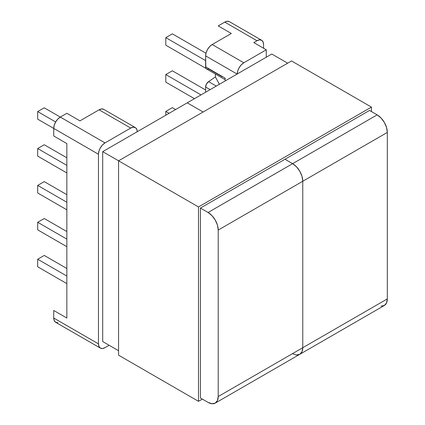 <?xml version="1.0" encoding="UTF-8"?>
<svg xmlns="http://www.w3.org/2000/svg" width="425" height="425" viewBox="0 0 425 425"><rect width="100%" height="100%" fill="white"/><g stroke="black" fill="none" stroke-linecap="round" stroke-linejoin="round"><path stroke-width="0.64" d="M79.958 120.865L99.105 109.809L101.612 108.938L103.737 109.353A9.265 5.35 120 0 0 99.105 109.809L79.958 120.865L66.853 113.294L60.297 117.077L105.012 142.896L102.505 144.92L100.38 147.788L98.961 151.061L98.462 154.248L53.747 128.43L53.747 135.995L66.853 143.565L66.853 318.049L66.853 143.565L53.747 135.995L53.747 128.43L37.682 119.159L37.682 111.589L55.664 121.97L54.246 125.248L53.747 128.43L98.462 154.248L98.462 343.868L98.462 154.248A9.265 5.35 -60 0 1 105.012 142.896L130.714 128.058L105.012 142.896L60.297 117.077L57.789 119.101L55.664 121.97L37.682 111.589L44.237 107.807L60.297 117.077L44.237 107.807L37.682 111.589L37.682 119.159L53.747 128.43A9.265 5.35 120 0 1 60.297 117.077L66.853 113.294L79.958 120.865M100.38 348.112L55.664 322.293A9.265 5.35 120 0 1 53.747 318.049L53.747 310.484L66.853 318.049L53.747 310.484L53.747 318.049L98.462 343.868L98.961 346.476L100.38 348.112L102.505 348.521L105.012 347.65L109.124 345.275L105.012 347.65A9.265 5.35 -60 0 1 100.38 348.112A9.265 5.35 -60 0 1 98.462 343.868L53.747 318.049L54.246 320.657L55.664 322.293L57.789 322.708M137.264 131.84L136.77 129.232L135.347 127.601L133.222 127.187L130.714 128.058L99.105 109.809L130.714 128.058A9.265 5.35 -60 0 1 135.347 127.601A9.265 5.35 -60 0 1 137.264 131.697M66.853 283.629L37.682 266.788L37.682 259.223L66.853 276.059L37.682 259.223L44.237 255.436L66.853 268.494L44.237 255.436L37.682 259.223L37.682 266.788L66.853 283.629M66.853 246.686L37.682 229.845L37.682 222.275L66.853 239.116L37.682 222.275L44.237 218.492L66.853 231.551L44.237 218.492L37.682 222.275L37.682 229.845L66.853 246.686M66.853 209.812L37.682 192.971L37.682 185.406L66.853 202.247L37.682 185.406L37.682 192.971L66.853 209.812M66.853 194.677L44.237 181.624L37.682 185.406L44.237 181.624L66.853 194.677M66.853 172.943L37.682 156.102L37.682 148.532L66.853 165.373L37.682 148.532L44.237 144.75L66.853 157.808L44.237 144.75L37.682 148.532L37.682 156.102L66.853 172.943M222.238 76.803L208.542 68.892L207.405 69.179L206.465 68.903L205.843 68.101L205.626 55.877L206.125 52.695L207.543 49.417L209.668 46.548L212.181 44.524L231.322 33.474L212.181 44.524L243.791 62.778L241.283 64.802L239.153 67.665L237.734 70.943L237.235 74.125M205.626 92.225L205.626 87.008L206.465 84.022L208.542 81.627L215.39 76.946L215.39 74.062L215.39 76.946L219.385 84.283L215.39 76.946L208.542 81.627A4.542 2.624 120 0 0 205.626 87.008L205.626 92.225M237.235 73.977A9.265 5.35 -60 0 1 243.791 62.778L266.273 49.794L266.273 57.21L266.273 49.794L243.791 62.778L212.181 44.524A9.265 5.35 120 0 0 205.626 55.877L237.107 74.051L205.626 55.877L205.626 66.884L225.154 78.163L225.154 80.952L225.154 78.163L205.626 66.884A4.542 2.624 120 0 0 206.566 68.967L224.32 79.209L224.942 79.124L225.154 78.163L224.942 79.124L224.32 79.209M210.147 89.617L205.626 87.008L210.147 89.617M263.574 44.524L263.574 48.237L263.574 44.524L263.075 41.916L261.657 40.285A9.265 5.35 -60 0 1 263.574 44.524M175.621 109.549L172.348 107.658L165.792 111.44L169.07 113.332L165.792 111.44L165.792 115.223L165.792 111.44L172.348 107.658L175.621 109.549M253.81 42.596L257.024 40.742L224.772 22.121L218.216 25.904L231.322 33.474L218.216 25.904L231.322 33.474L218.216 25.904L224.772 22.121L257.024 40.742L259.532 39.87L261.657 40.285A9.265 5.35 -60 0 0 257.024 40.742L253.81 42.596L266.273 49.794L253.81 42.596M229.404 21.664L227.279 21.25L224.772 22.121A9.265 5.35 120 0 1 229.404 21.664L261.657 40.285M205.971 53.258L172.348 33.846L205.971 53.258M165.792 45.193L205.998 68.409L165.792 45.193L165.792 37.628L205.626 60.626L165.792 37.628L172.348 33.846L165.792 37.628L165.792 45.193M205.626 90.004L172.348 70.789L205.626 90.004M165.792 82.137L194.448 98.68L165.792 82.137L165.792 74.572L200.998 94.897L165.792 74.572L172.348 70.789L165.792 74.572L165.792 82.137M216.267 86.084L208.542 81.627L216.267 86.084M381.05 306.122L384.343 305.485L386.543 302.951L387.318 298.913L387.318 132.435A14.354 8.287 -120 0 0 377.166 114.856L369.522 110.442L377.166 114.856L292.618 163.667L296.501 166.802L299.795 171.243L301.994 176.317L302.765 181.252L387.318 132.435L387.318 298.913L302.765 347.724L302.765 181.252L301.994 176.317L299.795 171.243L296.501 166.802L292.618 163.667L284.973 159.253L292.618 163.667A14.354 8.287 60 0 1 302.765 181.252L387.318 132.435L386.543 127.505L384.343 122.432L381.05 117.991L377.166 114.856L208.069 212.484L200.419 208.069L208.069 212.484L211.953 215.618L215.247 220.06L217.446 225.133L218.216 230.063L302.765 181.252L302.765 347.724A14.354 8.287 60 0 1 299.795 354.296L301.994 351.762L302.765 347.724L218.216 396.541L218.216 230.063L218.216 396.541L217.446 400.578L215.247 403.112L211.953 403.75L208.069 402.401L200.419 397.986L208.069 402.401A14.354 8.287 60 0 0 215.247 403.112L299.795 354.296A14.354 8.287 60 0 1 292.618 353.584M187.25 102.834L271.798 54.023L287.667 63.182L271.798 54.023L187.25 102.834L203.118 111.998L187.25 102.834L102.701 151.651L187.25 102.834L203.118 111.998L187.25 102.834M296.501 354.933L299.795 354.296L296.501 354.933M299.795 354.296L384.343 305.485A14.354 8.287 -120 0 0 387.318 298.913L302.765 347.724L301.994 351.762L299.795 354.296A14.354 8.287 -120 0 0 302.765 347.724L218.216 396.541A14.354 8.287 60 0 1 215.247 403.112M118.57 160.809L102.701 151.651L102.701 341.567L118.57 350.731L102.701 341.567L102.701 151.651L118.57 160.809L118.57 355.178L198.496 401.322L118.57 355.178L118.57 160.809L198.496 206.954L118.57 160.809L291.523 60.956L371.45 107.1L371.45 111.552L371.45 107.1L291.523 60.956L118.57 160.809M218.216 230.063L302.765 181.252A14.354 8.287 -120 0 0 292.618 163.667L208.069 212.484A14.354 8.287 60 0 1 218.216 230.063M202.348 399.096L198.496 401.322L198.496 206.954L371.45 107.1L198.496 206.954L198.496 401.322L202.348 399.096M200.419 397.986L200.419 208.069L369.522 110.442L200.419 208.069L200.419 397.986M135.347 127.601L103.737 109.353"/></g></svg>
